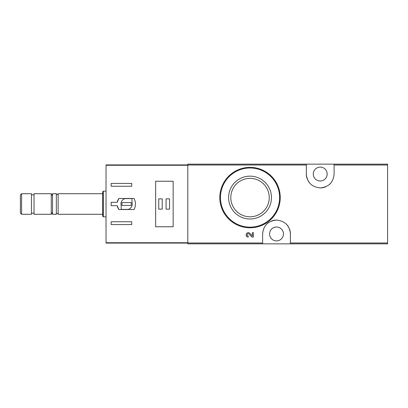 <?xml version="1.0" encoding="UTF-8"?>
<svg xmlns="http://www.w3.org/2000/svg" width="408" height="408" viewBox="0 0 408 408"><rect width="100%" height="100%" fill="white"/><g stroke="black" fill="none" stroke-linecap="round" stroke-linejoin="round"><path stroke-width="0.61" d="M290.399 243.856L387.6 243.856L387.6 164.144L187.802 164.144L187.802 243.856L290.399 243.856L290.399 233.957C289.649 225.624 285.024 220.993 276.527 220.07C268.02 220.963 263.39 225.593 262.63 233.957L262.63 243.856M252.343 235.977L249.834 233.34L252.343 235.977L252.343 232.657L253.373 232.657L253.373 237.058L251.955 237.058L249.089 234.049C247.493 232.509 246.029 235.962 248.243 236.028L248.243 237.058C244.096 236.931 246.84 230.454 249.834 233.34M271.376 176.19L261.645 169.677M306.342 164.144L306.342 174.043C307.091 182.376 311.717 187.007 320.214 187.93C328.72 187.037 333.356 182.407 334.116 174.043L334.116 164.144M253.373 237.058L251.955 237.058M250.028 176.149A21.425 21.425 0 0 1 268.581 208.284A21.425 21.425 0 0 1 231.474 208.284A21.425 21.425 0 0 1 250.028 176.149M250.028 167.356A30.212 30.212 0 0 1 276.196 212.68A30.212 30.212 0 0 1 223.864 212.68A30.212 30.212 0 0 1 250.028 167.356A30.212 30.212 0 0 1 276.196 212.68A30.212 30.212 0 0 1 223.864 212.68A30.212 30.212 0 0 1 250.028 167.356M250.028 178.352A19.222 19.222 0 0 1 266.674 207.182A19.222 19.222 0 0 1 233.381 207.182A19.222 19.222 0 0 1 250.028 178.352M290.399 233.957A13.887 13.887 0 0 0 289.374 228.72M288.563 227.057A13.887 13.887 0 0 0 286.401 224.206M276.527 220.07A13.887 13.887 0 0 0 271.162 221.146M267.592 223.319A13.887 13.887 0 0 0 266.638 224.196M276.512 227.016A6.941 6.941 0 0 1 282.525 237.431A6.941 6.941 0 0 1 270.504 237.431A6.941 6.941 0 0 1 276.512 227.016M306.342 174.043A13.887 13.887 0 0 0 307.367 179.28M308.178 180.943A13.887 13.887 0 0 0 310.345 183.794M320.214 187.93A13.887 13.887 0 0 0 325.579 186.854M329.149 184.681A13.887 13.887 0 0 0 330.103 183.804M320.229 167.101A6.941 6.941 0 0 1 326.242 177.516A6.941 6.941 0 0 1 314.216 177.516A6.941 6.941 0 0 1 320.229 167.101M117.234 202.327L111.17 202.327L111.17 205.673L117.234 205.673L118.856 209.528L134.048 209.528C135.92 205.841 135.92 202.159 134.048 198.472L118.856 198.472L117.234 202.327A9.517 9.517 0 0 1 118.856 198.472M187.802 164.914L106.029 164.914L106.029 243.086L187.802 243.086M111.17 186.257L111.17 183.427L131.743 183.427L131.743 186.257L111.17 186.257M131.743 224.573L111.17 224.573L111.17 221.743L131.743 221.743L131.743 224.573M155.657 181.244L155.657 226.756L173.145 226.756L173.145 181.244L155.657 181.244M21.583 193.713L20.4 194.897L20.4 213.104L21.583 214.287L31.457 214.287L31.457 193.713L21.583 193.713L21.583 214.287M31.457 194.871L34.027 194.871M34.027 193.713L34.027 214.287L51.255 214.287L51.255 193.713L34.027 193.713M52.545 195.942L51.255 193.713M58.135 214.287L58.135 193.713C57.538 194.876 56.936 194.876 56.335 193.713L52.545 193.713L52.545 214.287L56.335 214.287C55.804 213.619 58.176 212.864 58.135 214.287L102.683 214.287M56.335 193.713L56.335 214.287M58.135 193.713L102.683 193.713M103.331 216.857L103.331 191.143L102.683 191.786L102.683 216.214L103.331 216.857L106.029 216.857M103.331 191.143L106.029 191.143M117.234 205.673A9.517 9.517 0 0 0 118.856 209.528M131.998 198.599L124.914 198.599A5.656 5.656 0 0 0 121.202 205.688L121.202 209.401L128.285 209.401A5.656 5.656 0 0 0 131.998 202.312L131.998 198.599M131.228 202.587L121.972 202.587L121.972 205.413L131.228 205.413L131.228 202.587M169.544 198.859L166.071 198.859L166.071 209.141L169.544 209.141L169.544 198.859M162.216 198.859L158.743 198.859L158.743 209.141L162.216 209.141L162.216 198.859M306.342 165.011L187.802 165.011M262.63 242.989L187.802 242.989M387.6 242.989L290.399 242.989M387.6 165.011L334.116 165.011M250.028 167.999A29.57 29.57 0 0 1 275.64 212.359A29.57 29.57 0 0 1 224.42 212.359A29.57 29.57 0 0 1 250.028 167.999M187.802 242.74L106.029 242.74M187.802 165.26L106.029 165.26M31.457 213.129L34.027 213.129M52.545 212.058L51.255 214.287"/></g></svg>
